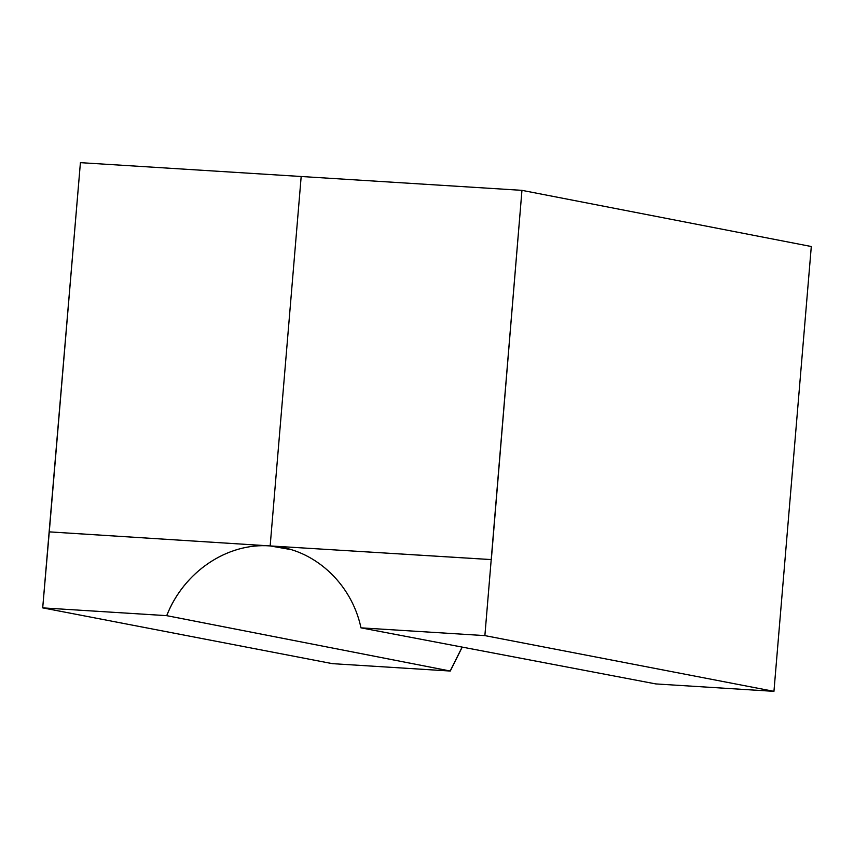<?xml version="1.0" encoding="UTF-8"?>
<svg xmlns="http://www.w3.org/2000/svg" width="854" height="854" viewBox="0 0 854 854"><rect width="100%" height="100%" fill="white"/><g stroke="black" fill="none" stroke-linecap="round" stroke-linejoin="round"><path stroke-width="1.28" d="M462.131 647.086L450.165 671.009L166.733 615.67C183.706 572.063 227.079 542.514 270.163 545.93L301.184 176.5L80.415 162.655L301.184 176.5L270.163 545.93C227.068 542.525 183.685 572.052 166.701 615.659L42.721 607.877L332.398 663.654L450.282 671.041L332.398 663.654L42.7 607.877L49.276 531.882L270.163 545.93L49.276 531.861L80.415 162.655L42.7 607.877L166.658 615.649L450.282 671.041L462.238 647.108M290.734 549.56L270.163 545.93L290.702 549.549M485.777 624.947L484.869 635.611L360.932 627.839L655.829 683.926L773.948 691.345L484.88 635.611L521.954 190.346L301.184 176.5L521.954 190.346L491.328 559.583L270.163 545.93L285.183 548.108M361.018 627.85L655.712 683.905M491.328 559.605L270.163 545.93C312.767 547.894 351.506 582.577 360.975 627.839L484.869 635.611L773.948 691.345L811.3 246.518L521.954 190.346L811.3 246.518L773.948 691.345L655.829 683.926"/></g></svg>
